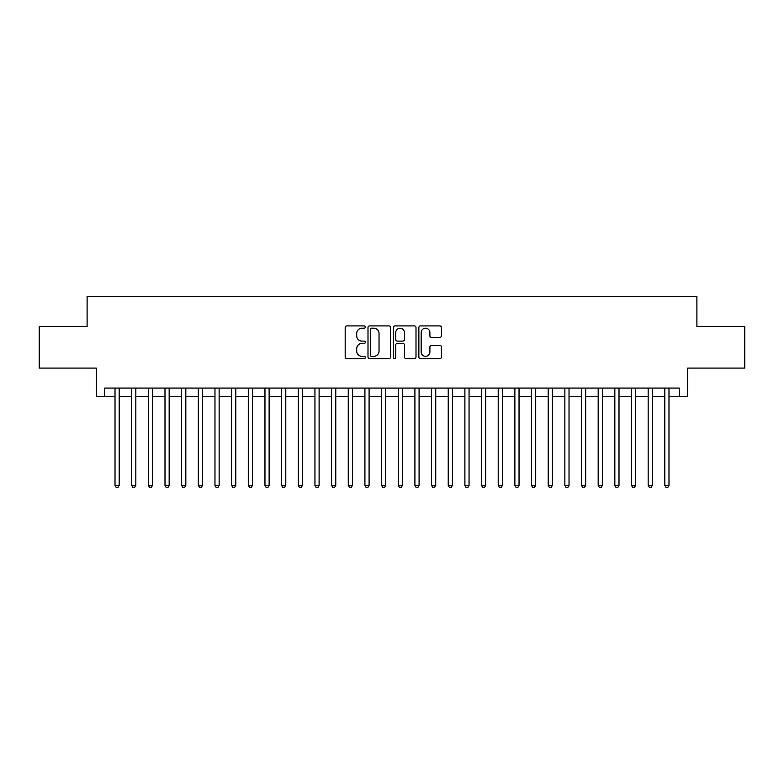 <?xml version="1.0" encoding="UTF-8"?>
<svg xmlns="http://www.w3.org/2000/svg" width="784" height="784" viewBox="0 0 784 784"><rect width="100%" height="100%" fill="white"/><g stroke="black" fill="none" stroke-linecap="round" stroke-linejoin="round"><path stroke-width="1.18" d="M365.344 327.055A1.147 1.147 0 0 0 364.197 325.909L346.822 325.909A1.637 1.637 0 0 0 345.185 327.545L345.185 356.985A1.637 1.637 0 0 0 346.822 358.621L364.197 358.621A1.147 1.147 0 0 0 365.344 357.475A1.147 1.147 0 0 0 364.197 356.328L361.953 356.328A5.233 5.233 0 0 1 356.72 351.095L356.72 348.645A5.233 5.233 0 0 1 361.953 343.412L364.197 343.412A1.147 1.147 0 0 0 365.344 342.265A1.147 1.147 0 0 0 364.197 341.118L361.953 341.118A5.233 5.233 0 0 1 356.72 335.885L356.72 333.435A5.233 5.233 0 0 1 361.953 328.202L364.197 328.202A1.147 1.147 0 0 0 365.344 327.055M439.795 337.443A1.637 1.637 0 0 0 441.431 335.807L441.431 327.545A1.637 1.637 0 0 0 439.795 325.909L420.498 325.909A1.637 1.637 0 0 0 418.862 327.545L418.862 356.985A1.637 1.637 0 0 0 420.498 358.621L439.795 358.621A1.637 1.637 0 0 0 441.431 356.985L441.431 347.008A1.637 1.637 0 0 0 439.795 345.372L431.533 345.372A1.637 1.637 0 0 0 429.897 347.008L429.897 351.957A4.371 4.371 0 0 1 425.526 356.328A4.371 4.371 0 0 1 421.155 351.957L421.155 332.573A4.371 4.371 0 0 1 425.526 328.202A4.371 4.371 0 0 1 429.897 332.573L429.897 335.807A1.637 1.637 0 0 0 431.533 337.443L439.795 337.443M104.595 396.42L104.595 388.08L679.405 388.08L679.405 396.42L687.735 396.42L687.735 368.088L744.8 368.088L744.8 326.438L696.898 326.438L696.898 296.45L87.102 296.45L87.102 326.438L39.2 326.438L39.2 368.088L96.265 368.088L96.265 396.42L115.013 396.42M390.569 327.545A1.637 1.637 0 0 0 388.933 325.909L369.636 325.909A1.637 1.637 0 0 0 368 327.545L368 356.985A1.637 1.637 0 0 0 369.636 358.621L388.933 358.621A1.637 1.637 0 0 0 390.569 356.985L390.569 327.545M395.067 325.909L414.364 325.909A1.637 1.637 0 0 1 416 327.545L416 356.985A1.637 1.637 0 0 1 414.364 358.621L406.102 358.621A1.637 1.637 0 0 1 404.466 356.985L404.466 345.048A1.637 1.637 0 0 0 402.839 343.412L397.361 343.412A1.637 1.637 0 0 0 395.724 345.048L395.724 357.475A1.147 1.147 0 0 1 394.577 358.621A1.147 1.147 0 0 1 393.431 357.475L393.431 327.545A1.637 1.637 0 0 1 395.067 325.909M119.178 396.42L131.673 396.42M135.838 396.42L148.333 396.42M152.498 396.42L164.993 396.42M169.158 396.42L181.653 396.42M185.818 396.42L198.313 396.42M202.478 396.42L214.973 396.42M219.138 396.42L231.633 396.42M235.798 396.42L248.293 396.42M252.468 396.42L264.963 396.42M269.128 396.42L281.623 396.42M285.788 396.42L298.283 396.42M302.448 396.42L314.943 396.42M319.108 396.42L331.603 396.42M335.768 396.42L348.263 396.42M352.428 396.42L364.923 396.42M369.088 396.42L381.583 396.42M385.748 396.42L398.252 396.42M402.417 396.42L414.912 396.42M419.077 396.42L431.572 396.42M435.737 396.42L448.232 396.42M452.397 396.42L464.892 396.42M469.057 396.42L481.552 396.42M485.717 396.42L498.212 396.42M502.377 396.42L514.872 396.42M519.037 396.42L531.532 396.42M535.707 396.42L548.202 396.42M552.367 396.42L564.862 396.42M569.027 396.42L581.522 396.42M585.687 396.42L598.182 396.42M602.347 396.42L614.842 396.42M619.007 396.42L631.502 396.42M635.667 396.42L648.162 396.42M652.327 396.42L664.822 396.42M668.987 396.42L679.405 396.42M371.44 328.202A1.147 1.147 0 0 0 370.293 329.349L370.293 355.181A1.147 1.147 0 0 0 371.44 356.328L373.801 356.328A5.233 5.233 0 0 0 379.035 351.095L379.035 333.435A5.233 5.233 0 0 0 373.801 328.202L371.44 328.202M404.466 332.661A4.371 4.371 0 0 0 400.095 328.28A4.371 4.371 0 0 0 395.724 332.661L395.724 339.482A1.637 1.637 0 0 0 397.361 341.118L402.839 341.118A1.637 1.637 0 0 0 404.466 339.482L404.466 332.661M119.178 388.08L119.178 485.384L115.013 485.384L115.013 388.08M119.178 485.384L117.923 487.55L116.257 487.55L115.013 485.384M135.838 388.08L135.838 485.384L131.673 485.384L131.673 388.08M135.838 485.384L134.583 487.55L132.917 487.55L131.673 485.384M152.498 388.08L152.498 485.384L148.333 485.384L148.333 388.08M152.498 485.384L151.243 487.55L149.577 487.55L148.333 485.384M169.158 388.08L169.158 485.384L164.993 485.384L164.993 388.08M169.158 485.384L167.903 487.55L166.237 487.55L164.993 485.384M185.818 388.08L185.818 485.384L181.653 485.384L181.653 388.08M185.818 485.384L184.573 487.55L182.907 487.55L181.653 485.384M202.478 388.08L202.478 485.384L198.313 485.384L198.313 388.08M202.478 485.384L201.233 487.55L199.567 487.55L198.313 485.384M219.138 388.08L219.138 485.384L214.973 485.384L214.973 388.08M219.138 485.384L217.893 487.55L216.227 487.55L214.973 485.384M235.798 388.08L235.798 485.384L231.633 485.384L231.633 388.08M235.798 485.384L234.553 487.55L232.887 487.55L231.633 485.384M252.468 388.08L252.468 485.384L248.293 485.384L248.293 388.08M252.468 485.384L251.213 487.55L249.547 487.55L248.293 485.384M269.128 388.08L269.128 485.384L264.963 485.384L264.963 388.08M269.128 485.384L267.873 487.55L266.207 487.55L264.963 485.384M285.788 388.08L285.788 485.384L281.623 485.384L281.623 388.08M285.788 485.384L284.533 487.55L282.867 487.55L281.623 485.384M302.448 388.08L302.448 485.384L298.283 485.384L298.283 388.08M302.448 485.384L301.193 487.55L299.527 487.55L298.283 485.384M319.108 388.08L319.108 485.384L314.943 485.384L314.943 388.08M319.108 485.384L317.853 487.55L316.187 487.55L314.943 485.384M335.768 388.08L335.768 485.384L331.603 485.384L331.603 388.08M335.768 485.384L334.523 487.55L332.857 487.55L331.603 485.384M352.428 388.08L352.428 485.384L348.263 485.384L348.263 388.08M352.428 485.384L351.183 487.55L349.517 487.55L348.263 485.384M369.088 388.08L369.088 485.384L364.923 485.384L364.923 388.08M369.088 485.384L367.843 487.55L366.177 487.55L364.923 485.384M385.748 388.08L385.748 485.384L381.583 485.384L381.583 388.08M385.748 485.384L384.503 487.55L382.837 487.55L381.583 485.384M402.417 388.08L402.417 485.384L398.252 485.384L398.252 388.08M402.417 485.384L401.163 487.55L399.497 487.55L398.252 485.384M419.077 388.08L419.077 485.384L414.912 485.384L414.912 388.08M419.077 485.384L417.823 487.55L416.157 487.55L414.912 485.384M435.737 388.08L435.737 485.384L431.572 485.384L431.572 388.08M435.737 485.384L434.483 487.55L432.817 487.55L431.572 485.384M452.397 388.08L452.397 485.384L448.232 485.384L448.232 388.08M452.397 485.384L451.143 487.55L449.477 487.55L448.232 485.384M469.057 388.08L469.057 485.384L464.892 485.384L464.892 388.08M469.057 485.384L467.813 487.55L466.147 487.55L464.892 485.384M485.717 388.08L485.717 485.384L481.552 485.384L481.552 388.08M485.717 485.384L484.473 487.55L482.807 487.55L481.552 485.384M502.377 388.08L502.377 485.384L498.212 485.384L498.212 388.08M502.377 485.384L501.133 487.55L499.467 487.55L498.212 485.384M519.037 388.08L519.037 485.384L514.872 485.384L514.872 388.08M519.037 485.384L517.793 487.55L516.127 487.55L514.872 485.384M535.707 388.08L535.707 485.384L531.532 485.384L531.532 388.08M535.707 485.384L534.453 487.55L532.787 487.55L531.532 485.384M552.367 388.08L552.367 485.384L548.202 485.384L548.202 388.08M552.367 485.384L551.113 487.55L549.447 487.55L548.202 485.384M569.027 388.08L569.027 485.384L564.862 485.384L564.862 388.08M569.027 485.384L567.773 487.55L566.107 487.55L564.862 485.384M585.687 388.08L585.687 485.384L581.522 485.384L581.522 388.08M585.687 485.384L584.433 487.55L582.767 487.55L581.522 485.384M602.347 388.08L602.347 485.384L598.182 485.384L598.182 388.08M602.347 485.384L601.093 487.55L599.427 487.55L598.182 485.384M619.007 388.08L619.007 485.384L614.842 485.384L614.842 388.08M619.007 485.384L617.763 487.55L616.097 487.55L614.842 485.384M635.667 388.08L635.667 485.384L631.502 485.384L631.502 388.08M635.667 485.384L634.423 487.55L632.757 487.55L631.502 485.384M652.327 388.08L652.327 485.384L648.162 485.384L648.162 388.08M652.327 485.384L651.083 487.55L649.417 487.55L648.162 485.384M668.987 388.08L668.987 485.384L664.822 485.384L664.822 388.08M668.987 485.384L667.743 487.55L666.077 487.55L664.822 485.384"/></g></svg>
